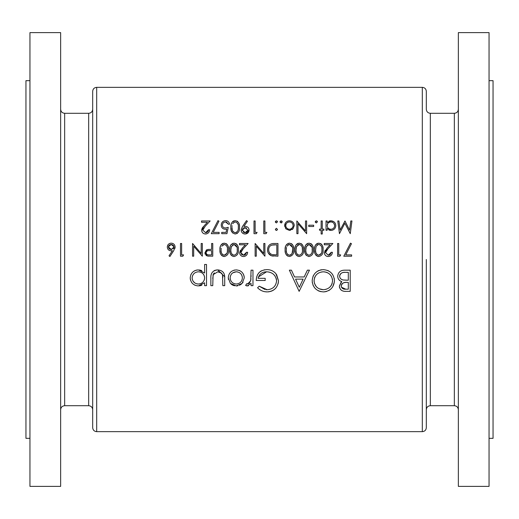 <?xml version="1.0" encoding="UTF-8"?>
<svg xmlns="http://www.w3.org/2000/svg" width="519" height="519" viewBox="0 0 519 519"><rect width="100%" height="100%" fill="white"/><g stroke="black" fill="none" stroke-linecap="round" stroke-linejoin="round"><path stroke-width="0.78" d="M92.68 427.656L92.68 91.344C92.914 88.911 94.25 87.575 96.683 87.341L96.683 431.659C94.25 431.425 92.914 430.089 92.68 427.656M29.953 80.666L25.95 80.666L25.95 438.334L29.953 438.334M60.652 32.626L60.652 486.374L29.953 486.374L29.953 32.626L60.652 32.626M96.683 431.659L422.317 431.659L422.317 87.341C424.75 87.575 426.086 88.911 426.32 91.344L426.32 109.295C426.56 111.728 427.896 113.058 430.322 113.298L430.322 405.702L454.346 405.702L454.346 113.298C456.778 113.058 458.115 111.728 458.348 109.295M426.32 259.5L426.32 427.656C426.086 430.089 424.75 431.425 422.317 431.659M489.047 80.666L493.05 80.666L493.05 438.334L489.047 438.334M458.348 259.5L458.348 486.374L489.047 486.374L489.047 32.626L458.348 32.626L458.348 259.5M236.249 285.93L242.152 283.368L244.274 277.873C243.839 272.981 241.166 270.328 236.249 269.906C231.364 270.321 228.691 272.975 228.25 277.873L230.371 283.38L236.249 285.93L237.825 285.794M206.517 285.658L206.517 264.469L204.616 264.469L204.616 272.981L198.303 269.906C193.373 270.36 190.681 273.046 190.22 277.957C190.713 282.836 193.425 285.489 198.362 285.93L204.616 282.797L204.616 285.658L206.517 285.658M252.967 285.658L252.967 270.178L251.06 270.178L250.722 280.695L247.647 284.029L246.674 283.75L245.63 285.398L247.284 285.93L251.06 283.38L251.06 285.658L252.967 285.658M299.139 291.36L309.46 270.178L307.384 270.178L304.166 276.964L294.558 276.964L291.425 270.178L289.362 270.178L299.139 291.36M350.202 291.36L350.202 270.178L344.473 270.178C340.458 270.269 338.2 272.274 337.707 276.192C337.824 278.904 339.186 280.708 341.787 281.603L339.342 286.112C339.867 289.836 342.112 291.581 346.069 291.36L350.202 291.36M323.447 291.905C330.227 291.211 333.892 287.468 334.45 280.675C333.827 273.922 330.103 270.243 323.279 269.633C316.473 270.263 312.775 273.98 312.179 280.779C312.762 287.617 316.519 291.328 323.447 291.905M257.58 287.747C260.181 290.445 263.354 291.834 267.103 291.905C274.058 291.386 277.853 287.675 278.495 280.779L275.9 273.643C273.461 270.905 270.405 269.569 266.721 269.633C260.019 270.101 256.522 273.721 256.224 280.5L265.19 280.5L265.19 278.327L258.125 278.327C259.221 274.064 262.03 271.891 266.552 271.807C272.443 272.112 275.79 275.128 276.595 280.863C275.946 286.332 272.799 289.291 267.162 289.732L259.208 286.203L257.58 287.747M224.714 285.658L224.714 278.262C225.038 273.15 222.722 270.36 217.779 269.906C212.887 270.341 210.584 273.078 210.863 278.119L210.863 285.658L212.764 285.658L213.075 274.707L217.759 271.807C220.043 271.781 221.626 272.793 222.515 274.856L222.813 285.658L224.714 285.658M182.844 256.198L183.59 254.894L181.637 254.894L181.637 243.482L180.495 243.482L180.495 256.198L182.844 256.198M351.94 220.964L350.792 220.964L349.579 230.131L344.973 220.964L340.127 230.112L338.907 220.964L337.765 220.964L339.452 233.673L344.856 223.248L350.267 233.673L351.94 220.964M228.574 249.834C228.95 246.246 227.536 244.021 224.325 243.158C221.075 243.995 219.615 246.22 219.933 249.834C219.608 253.447 221.075 255.679 224.325 256.522C227.536 255.659 228.957 253.434 228.574 249.834M246.499 252.286L243.554 255.218L240.797 252.643L243.197 248.744L248.127 243.482L239.493 243.482L239.493 244.786L245.409 244.786L242.224 248.186L239.655 252.747C239.869 255.089 241.147 256.347 243.495 256.522C246.045 256.282 247.427 254.874 247.641 252.286L246.499 252.286L245.649 254.381M322.28 234.004L322.28 230.254L323.908 230.254L323.908 229.113L322.28 229.113L322.28 220.964L321.138 220.964L321.138 229.113L319.509 229.113L319.509 230.254L321.138 230.254L321.138 234.004L322.28 234.004M313.645 226.505L313.645 225.201L308.753 225.201L308.753 226.505L313.645 226.505M289.44 230.417L292.976 228.879L294.247 225.583C294.007 222.664 292.405 221.068 289.44 220.802C286.488 221.068 284.886 222.664 284.633 225.583L285.911 228.885L289.44 230.417L290.368 230.339M276.809 230.339L277.464 229.359L276.406 228.295L275.342 229.359L275.991 230.339M351.616 256.198L351.616 254.894L345.725 254.894L351.46 243.703L350.474 243.158L343.792 256.198L351.616 256.198M331.245 252.286L328.3 255.218L325.543 252.643L327.943 248.744L332.874 243.482L324.239 243.482L324.239 244.786L330.155 244.786L326.97 248.186L324.401 252.747C324.615 255.089 325.893 256.347 328.242 256.522C330.791 256.282 332.173 254.874 332.387 252.286L331.245 252.286L330.395 254.381M313.32 249.834C313.697 246.246 312.276 244.021 309.071 243.158C305.821 243.995 304.361 246.22 304.679 249.834C304.355 253.447 305.821 255.679 309.071 256.522C312.282 255.659 313.697 253.434 313.32 249.834M293.76 249.834C294.137 246.246 292.722 244.021 289.511 243.158C286.267 243.995 284.801 246.22 285.126 249.834C284.801 253.447 286.261 255.679 289.511 256.522C292.729 255.659 294.143 253.434 293.76 249.834M264.917 243.482L263.775 243.482L263.775 253.467L255.134 243.482L255.134 256.198L256.276 256.198L256.276 246.194L264.917 256.198L264.917 243.482M266.124 233.673L266.87 232.369L264.917 232.369L264.917 220.964L263.775 220.964L263.775 233.673L266.124 233.673M246.499 220.64L242.587 226.362L241.121 230.099C241.329 232.48 242.645 233.777 245.059 234.004C247.518 233.816 248.867 232.518 249.107 230.112C248.886 227.789 247.589 226.531 245.215 226.342L243.878 226.44L247.414 221.269L246.499 220.64M221.73 233.673L226.946 233.673L228.25 227.322L225.447 227.971C223.572 227.919 222.554 226.985 222.379 225.168C222.534 223.209 223.611 222.132 225.603 221.944L228.412 224.221L229.547 224.221C229.197 222.028 227.906 220.834 225.674 220.64C222.904 220.86 221.425 222.353 221.237 225.116C221.36 227.633 222.69 229.022 225.24 229.275L226.738 229.028L226.05 232.369L221.73 232.369L221.73 233.673M208.528 229.768L205.582 232.7L202.825 230.118L205.226 226.226L210.156 220.964L201.521 220.964L201.521 222.268L207.438 222.268L204.252 225.661L201.683 230.222C201.885 232.557 203.163 233.816 205.524 234.004C208.087 233.751 209.468 232.337 209.67 229.768L208.528 229.768L208.45 230.332M219.122 233.673L219.122 232.369L213.225 232.369L218.966 221.178L217.98 220.64L211.298 233.673L219.122 233.673M239.493 227.316C239.888 223.747 238.468 221.522 235.243 220.64C231.98 221.496 230.52 223.721 230.851 227.316C230.514 230.903 231.98 233.135 235.243 234.004C238.468 233.122 239.888 230.89 239.493 227.316M256.347 233.673L257.093 232.369L255.134 232.369L255.134 220.964L253.999 220.964L253.999 233.673L256.347 233.673M276.406 222.917L277.464 221.86L276.406 220.802L275.342 221.86L276.406 222.917L275.42 222.262M277.95 243.482L274.013 243.482C269.919 243.528 267.759 245.597 267.525 249.678C267.486 252.539 268.764 254.563 271.353 255.737L277.95 256.198L277.95 243.482M303.537 249.834C303.92 246.246 302.499 244.021 299.288 243.158C296.044 243.995 294.578 246.22 294.902 249.834C294.578 253.447 296.038 255.679 299.288 256.522C302.506 255.659 303.92 253.434 303.537 249.834M323.097 249.834C323.473 246.246 322.059 244.021 318.848 243.158C315.597 243.995 314.138 246.22 314.456 249.834C314.131 253.447 315.597 255.679 318.848 256.522C322.059 255.659 323.48 253.434 323.097 249.834M339.951 256.198L340.698 254.894L338.738 254.894L338.738 243.482L337.603 243.482L337.603 256.198L339.951 256.198M281.129 222.917L282.193 221.86L281.129 220.802L280.072 221.86L281.129 222.917L280.143 222.262M306.638 220.964L305.496 220.964L305.496 230.949L296.855 220.964L296.855 233.673L297.997 233.673L297.997 223.67L306.638 233.673L306.638 220.964M316.331 222.917L317.394 221.86L316.331 220.802L315.273 221.86L316.331 222.917L315.344 222.262M326.029 230.254L327.171 230.254L327.171 228.535L330.927 230.417C333.892 230.144 335.521 228.555 335.806 225.635C335.559 222.709 333.944 221.1 330.966 220.802L327.171 222.573L327.171 220.964L326.029 220.964L326.029 230.254M238.351 249.834C238.727 246.246 237.313 244.021 234.101 243.158C230.858 243.995 229.392 246.22 229.716 249.834C229.392 253.447 230.851 255.679 234.101 256.522C237.313 255.659 238.734 253.434 238.351 249.834M212.764 256.198L212.764 243.482L211.622 243.482L211.622 249.354L207.477 249.561L204.94 252.785L207.373 256.003L212.764 256.198M169.901 256.522L173.696 250.722L175.117 247.031C174.922 244.67 173.638 243.385 171.27 243.158C168.844 243.346 167.52 244.644 167.293 247.05C167.494 249.354 168.746 250.612 171.069 250.82L172.386 250.696L169.025 255.835L169.901 256.522M202.332 243.482L201.19 243.482L201.19 253.467L192.555 243.482L192.555 256.198L193.697 256.198L193.697 246.194L202.332 256.198L202.332 243.482M346.069 291.36L344.85 291.321M343.643 291.172L342.644 290.919M342.462 290.854L341.392 290.277M340.925 289.894L340.509 289.446M339.634 287.883L339.465 287.299M339.342 286.112L341.243 281.986M340.931 281.253L340.127 280.818M339.387 280.247L338.79 279.585M338.686 279.436L338.317 278.813M340.814 271.002L341.515 270.678M341.976 270.522L343.221 270.256M341.372 285.139L341.243 286.073C341.93 283.257 343.857 282.031 347.023 282.401L348.301 282.401L348.301 289.187L345.719 289.187C343.189 289.407 341.697 288.369 341.243 286.073L341.327 286.838M341.431 287.195L345.719 289.187M346.05 282.42L345.57 282.453M345.083 282.492L343.695 282.784M343.208 282.985L342.728 283.27M342.404 283.523L341.943 284.023M341.774 284.256L341.547 284.672M341.787 279.514L343.078 279.975C341.002 279.52 339.841 278.262 339.608 276.192C340.347 273.26 342.345 271.982 345.596 272.352L348.301 272.352L348.301 280.228L343.078 279.975L347.042 280.228M339.705 275.401L339.679 276.887M340.211 278.165L340.503 278.541M340.659 278.709L341.178 279.151M344.59 272.371L343.591 272.449M342.605 272.624L341.671 272.968M340.84 273.545L340.295 274.155M340.192 274.304L339.77 275.167M202.877 229.541L202.825 230.118L205.582 232.7L206.166 232.648M206.724 232.493L207.243 232.22M207.684 231.85L208.041 231.396M208.177 231.137L208.366 230.65M206.335 233.933L205.972 233.985M205.524 234.004L204.038 233.751M202.313 232.337L201.956 231.682M201.839 231.331L201.755 230.981M201.735 229.554L201.897 228.905M202.17 228.276L202.52 227.711M202.676 227.504L203.351 226.66M203.325 228.457L203.052 228.976M226.738 229.028L225.24 229.275M221.418 223.786L221.548 223.391M221.937 222.612L223.449 221.165M224.785 220.711L225.227 220.653M226.083 220.659L226.407 220.698M227.114 220.893L227.757 221.224M228.412 224.221L226.576 222.1M226.102 221.983L225.603 221.944C223.631 222.119 222.554 223.196 222.379 225.168C222.56 226.991 223.579 227.925 225.447 227.971L228.25 227.322M236.885 221.016L237.371 221.295M237.443 221.347L237.806 221.652M239.032 223.657L239.142 224.033M239.188 224.202L239.356 225.116M237.358 233.349L236.878 233.628M232.655 232.992L231.247 230.605M231.124 230.144L230.89 228.418M230.89 226.193L231.007 225.103M231.007 225.09L231.247 224.007M231.305 223.825L231.669 222.969M232.298 222.015L232.661 221.639M233.102 221.289L233.498 221.055M233.595 221.01L234.127 220.802M238.331 228.191L238.351 227.322C238.708 230.125 237.657 231.922 235.204 232.7L235.632 232.661M236.061 232.551L236.456 232.369M236.826 232.136L237.864 230.747M237.871 230.734L238.208 229.489M238.266 229.054L238.325 228.302M234.763 232.661L235.204 232.7C232.765 231.896 231.695 230.105 231.993 227.322L232.298 229.988M232.72 231.072L232.927 231.422M232.973 231.487L233.576 232.116M232.019 226.505L232.103 225.687M232.648 223.695L234.731 221.983M234.277 222.119L233.861 222.314M235.645 221.983L235.204 221.944C237.67 222.729 238.714 224.526 238.351 227.322L238.331 226.453M238.13 224.727L237.871 223.903M237.708 223.559L237.449 223.144M243.878 226.44L244.553 226.368M245.215 226.342C247.569 226.518 248.867 227.776 249.107 230.112L245.844 233.933M244.28 233.933L243.534 233.712M242.847 233.349L242.243 232.856M241.77 232.265L241.413 231.591M241.413 231.584L241.192 230.858M241.121 230.099L242.211 226.939M246.57 228.023L245 227.646L247.965 230.17L245.117 232.7L245.688 232.655M246.648 232.311L247.076 232.006M247.096 231.993L247.453 231.63M244.572 232.655L245.117 232.7L242.263 230.17L242.315 230.683M243.158 232.006L244.06 232.525M242.723 228.723L242.263 230.17L245 227.646L243.962 227.802M243.878 227.835L243.482 228.023M276.406 220.802L275.42 221.457M277.159 221.12L277.386 221.457M273.351 256.12L271.839 255.886M271.353 255.737L268.44 253.337M268.018 252.474L267.733 251.559M272.735 243.547L273.37 243.502M268.706 248.945L268.667 249.684C268.673 252.085 269.789 253.707 272.014 254.537C269.796 253.707 268.68 252.091 268.667 249.684C268.654 247.459 269.672 245.935 271.722 245.111L276.815 244.786L276.815 254.894L272.494 254.654M272.981 254.738L275.92 254.894M272.164 245L271.035 245.396M269.861 246.285L269.244 247.154M269.069 247.518L268.738 248.679M275.355 244.786L273.591 244.838M273.519 244.838L272.832 244.903M291.14 243.528L291.62 243.807M291.73 243.885L292.054 244.157M292.431 244.566L293.027 245.506M293.313 246.214L293.41 246.538M293.462 246.746L293.624 247.621M287.909 256.178L287.584 256.01M286.936 255.53L286.559 255.134M286.358 254.881L286.021 254.336M285.943 254.193L285.521 253.149M285.385 252.617L285.281 252.059M285.275 252.052L285.158 250.949M285.158 248.711L285.528 246.506M285.567 246.382L285.95 245.468M286.3 244.884L286.955 244.138M287.883 243.521L288.408 243.32M291.088 254.66L292.126 253.285L292.619 249.84C292.969 252.669 291.918 254.459 289.472 255.218L289.907 255.179M290.322 255.076L290.724 254.894M289.044 255.179L289.472 255.218C287.046 254.433 285.975 252.643 286.267 249.84L286.514 247.42M286.287 250.716L286.566 252.519M286.975 253.57L287.182 253.927M287.254 254.025L287.857 254.647M286.371 248.199L286.267 249.84M286.923 246.214L289.005 244.501M288.558 244.631L287.876 245.007M292.398 247.232L289.472 244.462C291.925 245.234 292.976 247.025 292.619 249.84L292.599 248.971M300.916 243.528L301.403 243.807M301.507 243.885L301.831 244.157M302.214 244.566L302.804 245.506M303.09 246.214L303.187 246.538M303.245 246.746L303.401 247.621M299.288 256.522L298.723 256.483M297.685 256.178L297.361 256.01M296.712 255.53L296.336 255.134M296.135 254.881L295.798 254.336M295.72 254.193L295.298 253.149M295.162 252.617L295.058 252.059M295.058 252.052L294.935 250.949M294.935 248.711L295.305 246.506M295.343 246.382L295.726 245.468M296.077 244.884L296.732 244.138M297.173 243.8L297.497 243.606M297.659 243.521L298.191 243.32M298.821 255.179L299.249 255.218C296.823 254.433 295.752 252.643 296.044 249.84L296.524 246.648L299.249 244.462C301.701 245.234 302.752 247.025 302.402 249.84C302.746 252.669 301.695 254.459 299.249 255.218C301.701 254.453 302.752 252.656 302.402 249.84L302.311 248.101M296.07 250.716L296.102 251.144M296.102 251.164L296.154 251.579M296.226 251.994L296.349 252.519M296.758 253.57L296.959 253.927M297.03 254.025L297.634 254.647M296.699 246.214L296.148 248.218M296.07 249.029L296.044 249.84M299.684 244.501L298.782 244.501M298.334 244.631L297.653 245.007M302.175 247.232L301.909 246.408M301.779 246.129L301.487 245.649M310.699 243.528L311.179 243.807M311.283 243.885L311.614 244.157M311.99 244.566L312.581 245.506M312.866 246.214L312.97 246.538M313.022 246.746L313.184 247.621M309.071 256.522L308.5 256.483M306.495 255.53L306.113 255.134M305.918 254.881L305.574 254.336M305.503 254.193L305.081 253.149M304.938 252.617L304.835 252.059M304.835 252.052L304.711 250.949M304.718 248.711L305.081 246.506M305.12 246.382L305.509 245.468M305.86 244.884L306.508 244.138M306.95 243.8L307.274 243.606M307.436 243.521L307.968 243.32M308.597 255.179L309.032 255.218C306.599 254.433 305.529 252.643 305.821 249.84L306.301 246.648L309.032 244.462C311.484 245.234 312.529 247.025 312.179 249.84C312.522 252.669 311.478 254.459 309.032 255.218C311.478 254.453 312.529 252.656 312.179 249.84L312.159 248.971M305.847 250.716L305.931 251.579M306.002 251.994L306.126 252.519M306.534 253.57L306.742 253.927M306.807 254.025L307.417 254.647M306.476 246.214L305.925 248.218M305.847 249.029L305.821 249.84M311.951 247.232L309.032 244.462L307.436 245.007M320.476 243.528L320.956 243.807M321.066 243.885L321.391 244.157M321.767 244.566L322.357 245.506M322.643 246.214L322.747 246.538M322.799 246.746L322.961 247.621M318.848 256.522L318.277 256.483M317.732 256.36L316.46 255.685M316.272 255.53L315.896 255.134M315.695 254.881L315.357 254.336M315.28 254.193L314.858 253.149M314.715 252.617L314.611 252.059M314.611 252.052L314.495 250.949M314.495 248.711L314.858 246.512M314.903 246.382L315.286 245.468M315.636 244.884L315.889 244.546M315.896 244.54L316.285 244.138M316.726 243.8L317.051 243.606M317.213 243.521L317.745 243.32M321.936 250.716L321.955 249.84C322.305 252.669 321.255 254.459 318.809 255.218L321.462 253.285L321.728 252.455M321.748 252.377L321.812 252.02M321.871 251.585L321.929 250.8M318.374 255.179L318.809 255.218C316.376 254.433 315.312 252.643 315.597 249.84L316.084 246.648L315.597 249.84M315.623 250.716L315.708 251.579M315.779 251.994L315.902 252.519M316.311 253.57L316.519 253.927M316.59 254.025L317.193 254.647M316.259 246.214L318.342 244.501M317.888 244.631L317.213 245.007M319.237 244.501L318.809 244.462C321.261 245.234 322.312 247.025 321.955 249.84L321.871 248.101M321.728 247.232L321.469 246.408M321.339 246.129L321.04 245.649M325.595 252.059L325.543 252.643L328.3 255.218L328.884 255.173M329.435 255.017L329.954 254.745M332.387 252.286C332.173 254.868 330.791 256.282 328.242 256.522M327.483 256.464L326.756 256.269M325.037 254.868L324.68 254.213M324.557 253.856L324.466 253.493M324.401 252.747L325.244 250.229M327.943 248.744L327.145 249.607M326.756 250.041L326.198 250.748M326.042 250.975L325.77 251.501M334.405 281.772L332.757 286.715M329.623 290.011L328.709 290.569M326.685 291.431L324.55 291.853M321.047 291.684L319.088 291.12M318.731 290.977L318.095 290.666M314.663 287.876L312.97 285.067M312.367 282.952L312.276 282.388M312.983 276.478L313.437 275.505M316.337 272.034L318.024 270.899M318.115 270.847L319.003 270.438M320.041 270.075L321.735 269.724M327.619 270.444L328.572 270.886M329.52 271.456L331.206 272.858M332.056 273.785L332.608 274.532M334.262 278.56L334.366 279.261M319.191 288.778L323.356 289.732C317.738 289.278 314.644 286.293 314.079 280.785L314.118 281.681M314.436 283.361L316.188 286.527M316.804 287.169L317.485 287.74M314.118 279.884L314.079 280.785C314.605 275.232 317.699 272.235 323.356 271.807L322.455 271.846M321.553 271.962L321.157 272.047M318.99 272.812L317.459 273.766M316.155 274.999L314.774 277.237M314.754 277.282L314.456 278.126M325.134 271.956L323.356 271.807C328.91 272.235 331.972 275.2 332.549 280.682C332.037 286.19 328.968 289.206 323.356 289.732L326.036 289.336M332.51 279.812L332.381 278.911M331.304 276.14L330.999 275.686M329.812 274.337L329.15 273.766M328.417 273.241L326.86 272.443M326.821 272.43L325.99 272.151M330.493 286.443L331.031 285.735M331.038 285.722L331.492 284.976M331.881 284.172L332.173 283.342M332.51 281.577L332.549 280.682M303.135 279.138L299.294 287.234L295.564 279.138L303.135 279.138L295.564 279.138M267.103 291.905L264.463 291.646M264.431 291.639L263.139 291.295M261.887 290.809L261.135 290.439M260.317 289.959L259.61 289.479M259.208 286.203L264.962 289.466M266.039 289.667L267.162 289.732C272.767 289.323 275.907 286.365 276.595 280.863L276.419 279.17M276.342 278.852L274.772 275.634M273.481 274.266L273.143 273.987M271.956 273.195L271.113 272.767M271.035 272.728L269.348 272.144M269.017 272.066L268.427 271.956M267.499 271.839L266.552 271.807L258.468 276.919M258.261 277.613L258.125 278.327M256.38 278.366L256.86 276.303M257.249 275.297L257.735 274.356M258.332 273.474L259.02 272.657M259.792 271.924L260.648 271.281M260.674 271.268L261.576 270.743M264.197 269.861L264.625 269.789M270.561 270.146L271.787 270.581M272.131 270.736L272.923 271.145M276.562 274.499L278.495 280.779M278.444 281.888L278.035 284.01M276.004 287.863L275.193 288.759M275.18 288.772L273.805 289.9M273.455 290.14L272.034 290.906M271.476 291.133L270.405 291.483M269.322 291.723L268.219 291.86M248.439 285.735L247.881 285.878M246.843 285.891L246.421 285.781M246.012 285.612L245.63 285.398M246.674 283.75L248.809 283.685M249.302 283.329L250.852 280.046M250.924 279.378L250.975 278.697M251.053 276.718L251.06 275.381M201.897 285.158L200.542 285.658M199.821 285.813L199.4 285.872M195.235 285.34L194.541 285.022M192.62 283.601L192.075 283.03M191.907 282.816L191.595 282.401M190.551 280.292L190.252 278.735M190.817 274.83L191.141 274.155M193.808 271.242L195.202 270.49M195.955 270.23L197.363 269.951M199.212 269.951L200.944 270.334M200.989 270.354L201.813 270.704M197.175 283.925L198.375 284.029C194.606 283.718 192.523 281.687 192.121 277.937L192.244 279.144M193.204 281.363L194.923 283.037M192.153 277.36L192.121 277.937C192.517 274.214 194.593 272.17 198.349 271.807L197.136 271.924M194.891 272.851L194.048 273.513M193.976 273.591L193.204 274.532M192.614 275.595L192.16 277.334M198.926 271.833L198.349 271.807C202.163 272.086 204.252 274.11 204.616 277.886L204.505 276.666M204.168 275.498L203.909 274.953M203.584 274.428L203.143 273.87M202.76 273.487L201.833 272.793M199.556 271.917L198.959 271.839M204.512 279.099L204.616 277.886C204.285 281.674 202.209 283.718 198.375 284.029L199.594 283.925M201.346 283.342L201.859 283.043M204.181 280.26L204.369 279.696M222.807 277.574L222.768 276.685M222.768 276.646L222.683 275.745M222.619 275.304L222.216 274.149M222.022 273.818L221.555 273.247M221.276 272.981L217.759 271.807M214.334 272.923L213.802 273.448M213.387 274.038L212.764 278.476M214.023 270.756L214.736 270.418M214.743 270.412L215.476 270.178M216.241 270.016L217 269.932M217.779 269.906L224.669 276.711M241.569 283.951L239.486 285.301M234.594 285.774L233.005 285.294M232.979 285.281L231.772 284.607M231.429 284.36L231.059 284.055M228.366 279.352L228.302 278.865M229.58 273.435L230.572 272.203M233.926 270.198L234.718 270.029M239.356 270.464L240.07 270.788M241.951 272.209L242.944 273.435M243.152 273.76L243.69 274.823M243.962 275.608L244.241 277.101M243.054 282.2L242.71 282.693M235.645 283.997L236.262 284.029C232.518 283.646 230.481 281.59 230.151 277.86L230.248 279.021M230.585 280.215L231.156 281.266M231.928 282.2L232.849 282.978M233.9 283.569L234.465 283.77M230.254 276.672L230.151 277.86C230.481 274.149 232.518 272.131 236.262 271.807L232.843 272.793M231.909 273.552L231.519 273.987M236.833 271.833L236.262 271.807C239.986 272.112 242.023 274.129 242.373 277.86L242.256 276.659M241.912 275.524L241.361 274.473M240.595 273.532L239.687 272.793M237.449 271.911L236.865 271.833M242.373 277.86C242.036 281.596 239.999 283.653 236.262 284.029C239.992 283.659 242.029 281.603 242.373 277.86M277.464 229.359L277.386 229.761M276.406 230.417L275.342 229.359L276.406 228.295M281.882 222.606L281.545 222.839M281.129 220.802L280.15 221.457M281.888 221.12L282.115 221.457M292.632 229.223L292.242 229.541M285.911 228.885L285.612 228.535M284.71 226.485L285.34 223.06M285.424 222.923L286.014 222.197M287.578 221.133L288.506 220.873M289.44 220.802L291.308 221.139M292.872 222.197L293.462 222.936M293.533 223.04L293.897 223.741M294.169 224.669L294.228 225.116M289.077 229.255L289.44 229.275C287.189 229.035 285.969 227.802 285.774 225.577C285.963 223.358 287.182 222.151 289.44 221.944L288.72 222.009M286.034 226.978L286.371 227.607M286.378 227.614L287.39 228.639M288.019 222.21L287.377 222.541M285.839 224.863L285.774 225.577M290.166 222.002L289.44 221.944C291.691 222.138 292.917 223.352 293.112 225.577L293.04 224.863M292.839 224.182L292.508 223.553M292.061 222.995L291.503 222.541M293.047 226.29L293.112 225.577C292.917 227.802 291.697 229.035 289.44 229.275L290.861 228.996L292.508 227.614M316.331 220.802L315.351 221.457M317.09 221.12L317.317 221.457M328.91 221.217L329.87 220.912M329.889 220.906L330.428 220.828M330.966 220.802L333.698 221.626M335.021 222.962L335.462 223.793M332.796 230.066L331.42 230.397M330.369 230.391L328.799 229.956M330.194 229.216L330.914 229.275C328.611 229.087 327.366 227.86 327.171 225.59C327.366 223.345 328.618 222.132 330.921 221.944L330.188 222.009M327.774 227.659L328.248 228.217M329.474 229.015L329.818 229.132M327.774 223.546L327.171 225.59M331.654 222.009L330.921 221.944C333.192 222.164 334.437 223.391 334.664 225.622L334.028 223.585M333.568 223.021L333.003 222.567M334.664 225.622C334.444 227.854 333.198 229.067 330.914 229.275C333.172 229.087 334.424 227.873 334.664 225.622M241.718 254.57L244.138 255.173M244.696 255.017L245.208 254.745M244.293 256.457L243.969 256.503M242.736 256.464L242.01 256.269M240.291 254.868L239.934 254.213M239.81 253.856L239.72 253.493M239.655 252.747L240.498 250.229M243.197 248.744L242.399 249.607M241.296 250.975L241.024 251.501M240.848 252.059L241.64 254.505M235.73 243.528L236.21 243.807M236.32 243.885L236.645 244.157M237.021 244.566L237.618 245.506M237.903 246.214L238 246.538M238.052 246.746L238.215 247.621M234.101 256.522L233.531 256.483M232.499 256.178L232.175 256.01M231.526 255.53L231.15 255.134M230.949 254.881L230.611 254.336M230.533 254.193L230.112 253.149M229.975 252.617L229.872 252.059M229.865 252.052L229.748 250.949M229.748 248.711L229.865 247.608M229.872 247.602L230.112 246.512M230.157 246.382L230.54 245.468M230.89 244.884L231.539 244.138M232.473 243.521L232.999 243.32M233.628 255.179L234.063 255.218C231.636 254.433 230.566 252.643 230.851 249.84L231.338 246.648L234.063 244.462C236.515 245.234 237.566 247.025 237.209 249.84C237.559 252.669 236.508 254.459 234.063 255.218C236.515 254.453 237.566 252.656 237.209 249.84L237.189 248.971M230.877 250.716L230.968 251.579M231.033 251.994L231.156 252.519M231.565 253.57L231.772 253.927M231.844 254.025L232.447 254.647M231.513 246.214L230.955 248.218M230.877 249.029L230.851 249.84M236.988 247.232L234.063 244.462L232.467 245.007M225.953 243.528L226.433 243.807M226.544 243.885L226.868 244.157M227.244 244.566L227.835 245.506M228.12 246.214L228.224 246.538M228.276 246.746L228.438 247.621M224.325 256.522L223.754 256.483M223.209 256.36L221.937 255.685M221.749 255.53L221.373 255.134M221.172 254.881L220.834 254.336M220.757 254.193L220.335 253.149M220.192 252.617L220.088 252.059M220.088 252.052L219.972 250.949M219.972 248.711L220.335 246.506M220.374 246.382L220.763 245.468M221.113 244.884L221.366 244.546M221.373 244.54L221.762 244.138M222.203 243.8L222.528 243.606M222.69 243.521L223.222 243.32M227.413 250.722L227.432 249.84C227.776 252.669 226.732 254.459 224.286 255.218L226.939 253.285L227.205 252.455M227.225 252.377L227.29 252.02M227.348 251.585L227.406 250.8M223.851 255.179L224.286 255.218C221.853 254.433 220.783 252.643 221.075 249.84L221.178 248.212M221.1 250.716L221.133 251.131M221.139 251.164L221.185 251.579M221.256 251.994L221.379 252.519M221.788 253.57L221.996 253.927M222.067 254.025L222.67 254.647M221.1 249.029L221.075 249.84M221.736 246.214L224.286 244.462L222.69 245.007M224.721 244.501L224.286 244.462C226.738 245.234 227.783 247.025 227.432 249.84L227.413 248.971M227.205 247.232L226.946 246.408M226.816 246.129L226.518 245.649M209.241 256.185L207.84 256.088M206.854 255.828L205.933 255.231M205.284 254.368L205.148 254.044M205.083 253.856L204.973 253.33M204.94 252.785L206.406 249.996M206.445 249.97L206.945 249.73M208.281 249.438L209.092 249.386M209.397 250.625L211.622 250.658L211.622 254.894L209.3 254.894C207.516 255.114 206.445 254.414 206.082 252.779C206.452 251.125 207.561 250.405 209.397 250.625L208.833 250.638M206.101 253.064L206.367 253.823M206.711 254.252L207.568 254.732M208.21 254.842L209.3 254.894M207.548 250.82L207.191 250.962M207.133 250.995L206.731 251.28M206.244 251.975L206.082 252.779M172.386 250.696L171.731 250.787M171.069 250.82C168.759 250.619 167.501 249.36 167.293 247.05M167.579 245.532L167.948 244.851M169.064 243.787L170.498 243.229M171.27 243.158L172.762 243.45M175.085 247.537L174.864 248.504M170.777 249.477L171.309 249.516L168.435 246.986L168.675 248.017M168.967 248.458L169.33 248.822M169.707 249.094L170.258 249.347M168.448 246.733L171.205 244.462L169.713 244.858M169.291 245.163L168.934 245.532M168.883 245.604L168.662 245.974M168.656 245.98L168.493 246.467M172.224 244.631L171.205 244.462L173.962 246.72M173.923 246.46L173.502 245.565M173.476 245.532L172.23 244.637M173.93 247.492L173.975 246.986L171.309 249.516L171.821 249.477M173.197 248.815L173.528 248.432M173.567 248.38L173.781 247.985M64.654 405.702L88.678 405.702L88.678 113.298L64.654 113.298L64.654 405.702C62.222 405.942 60.885 407.272 60.652 409.705M64.654 113.298C62.222 113.058 60.885 111.728 60.652 109.295M88.678 113.298C91.104 113.058 92.44 111.728 92.68 109.295M96.683 87.341L422.317 87.341M430.322 113.298L454.346 113.298M430.322 405.702C427.896 405.942 426.56 407.272 426.32 409.705M454.346 405.702C456.778 405.942 458.115 407.272 458.348 409.705M88.678 405.702C91.104 405.942 92.44 407.272 92.68 409.705"/></g></svg>
